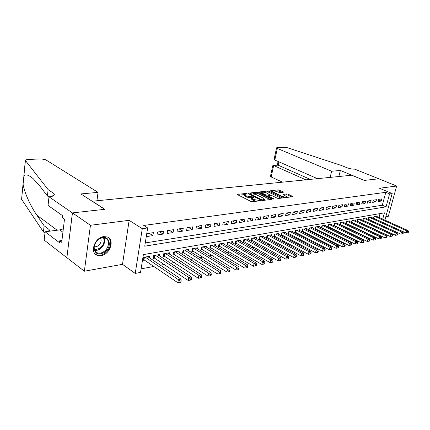 <?xml version="1.0" encoding="UTF-8"?>
<svg xmlns="http://www.w3.org/2000/svg" width="430" height="430" viewBox="0 0 430 430"><rect width="100%" height="100%" fill="white"/><g stroke="black" fill="none" stroke-linecap="round" stroke-linejoin="round"><path stroke-width="0.64" d="M246.755 193.661L245.74 193.468L237.817 194.349L237.51 194.468L237.785 194.795L250.964 201.471L252.464 201.756L260.58 200.692L253.576 199.477L251.545 197.843L253.705 197.257L253.501 197.026L246.755 196.053L245.67 195.51L244.777 194.462L246.954 193.887L246.755 193.661M103.705 236.618C94.648 237.43 89.392 252.974 97.314 255.361L101.045 255.667C110.053 254.619 115.116 239.365 107.204 236.941L103.705 236.618M283.3 192.258L283.246 191.839L278.226 189.856L269.959 190.85L283.381 197.467L284.81 197.741L293.034 196.644L288.224 194.193L286.826 193.925L283.177 194.435L286.547 196.698C285.665 197.203 284.171 197.053 282.069 196.257L273.426 192.119L272.631 191.269C273.518 190.78 274.996 190.925 277.076 191.705L279.898 192.651L283.3 192.258M145.259 242.928L382.308 205.218L385.801 192.307L389.585 193.887L392.165 193.527L384.888 220.122M48.998 196.811L72.396 212.909L104.694 209.313L80.835 193.93L98.056 192.371L45.704 159.761L41.07 158.88L27.203 159.541L25.397 160.035L25.413 160.481L48.112 189.608L53.137 193.005C54.266 193.79 54.572 194.532 54.062 195.247C53.411 196.021 51.933 196.526 49.633 196.752L48.998 196.811L48.042 205.438L62.694 215.774L62.463 217.714L64.484 219.144L61.71 242.3L59.722 240.795L59.496 242.687L45.107 231.775L44.182 240.117L66.87 257.721L72.455 212.904L104.861 209.292L92.343 201.229L351.767 175.225L364.28 180.412L378.798 178.794L396.643 186.034L379.454 188.238L392.165 193.527M72.455 212.904L90.45 225.288L84.355 271.223L122.502 264.332L135.219 273.437L142.282 228.696L147.662 227.938L144.733 246.197L386.054 206.846L389.585 193.887M122.502 264.332L129.145 220.327L90.45 225.288M129.145 220.327L142.282 228.696M385.801 192.307L143.733 225.46L147.662 227.938M258.145 192.522L256.715 192.248L248.18 193.194L247.89 193.312L248.169 193.634L261.338 200.192L262.816 200.471L271.33 199.412L271.604 199.3L271.298 198.961L258.145 192.522L257.935 193.505L256.506 193.231L253.195 193.602M259.381 191.952L267.643 191.033L269.051 191.302L282.494 197.95L278.731 198.493L277.291 198.219L271.905 195.607L270.475 195.338L267.847 195.725L273.754 198.794L272.765 198.918L259.387 192.382L259.102 192.059L259.381 191.952L259.301 192.334M385.812 216.747L388.333 216.29L396.643 186.034M66.929 257.71L84.355 271.223M363.242 220.585L363.576 220.525M357.642 221.595L358.039 221.525M351.923 222.627L352.401 222.541M346.096 223.675L346.65 223.578M340.157 224.75L340.786 224.637M334.094 225.841L334.803 225.712M327.907 226.959L328.703 226.814M321.597 228.094L322.484 227.938M315.158 229.254L316.131 229.082M308.579 230.442L309.648 230.249M306.257 229.265L306.423 228.556L302.424 229.265L301.865 231.652L303.037 231.442M299.56 230.475L299.726 229.744L295.641 230.464L295.082 232.877L296.281 232.662M292.717 231.705L292.889 230.953L288.713 231.689L288.159 234.124L289.379 233.904M285.724 232.963L285.902 232.184L281.639 232.942L281.08 235.398L282.333 235.178M278.586 234.248L278.764 233.447L274.404 234.216L273.851 236.704L275.13 236.473M271.287 235.565L271.47 234.737L267.014 235.522L266.466 238.037L267.772 237.801M263.826 236.908L264.009 236.054L259.457 236.86L258.914 239.397L260.247 239.155M256.199 238.284L256.387 237.403L251.733 238.225L251.19 240.789L252.555 240.542M248.4 239.693L248.594 238.779L243.826 239.623L243.289 242.214L244.686 241.961M240.424 241.133L240.617 240.193L235.742 241.053L235.21 243.67L236.634 243.412M232.259 242.611L232.458 241.633L227.47 242.515L226.938 245.165L228.4 244.901M223.901 244.122L224.105 243.111L218.999 244.009L218.472 246.691L219.966 246.422M215.349 245.67L215.554 244.622L210.324 245.546L209.802 248.255L211.334 247.976M206.588 247.255L206.798 246.17L201.444 247.116L200.928 249.851L202.498 249.572M197.617 248.884L197.827 247.755L192.344 248.723L191.834 251.491L193.441 251.201M188.426 250.55L188.641 249.378L183.019 250.373L182.513 253.173L184.158 252.878M179.004 252.265L179.219 251.039L173.457 252.061L172.962 254.899L174.65 254.592M169.345 254.023L169.565 252.749L163.653 253.791L163.163 256.662L164.894 256.35M159.439 255.828L159.659 254.501L153.596 255.571L153.118 258.473L154.891 258.156M153.365 232.651L147.103 233.576L146.619 236.586L152.881 235.635L153.365 232.651M163.594 231.141L157.487 232.044L156.998 235.011L163.094 234.092L163.594 231.141M173.559 229.668L167.609 230.55L167.109 233.479L173.053 232.582L173.559 229.668M183.271 228.233L177.472 229.088L176.966 231.99L182.761 231.114L183.271 228.233M192.742 226.836L187.088 227.669L186.572 230.534L192.226 229.679L192.742 226.836M201.982 225.47L196.467 226.287L195.946 229.115L201.455 228.282L201.982 225.47M210.996 224.137L205.615 224.933L205.088 227.733L210.463 226.916L210.996 224.137M219.794 222.837L214.538 223.616L214.011 226.384L219.257 225.589L219.794 222.837M228.384 221.568L223.256 222.326L222.719 225.062L227.841 224.288L228.384 221.568M236.769 220.332L231.759 221.074L231.222 223.777L236.226 223.019L236.769 220.332M244.966 219.123L240.069 219.843L239.526 222.52L244.417 221.778L244.966 219.123M252.969 217.94L248.191 218.644L247.637 221.289L252.421 220.569L252.969 217.94M260.795 216.784L256.124 217.472L255.571 220.09L260.241 219.381L260.795 216.784M268.444 215.65L263.875 216.328L263.316 218.918L267.885 218.225L268.444 215.65M275.926 214.549L271.459 215.21L270.895 217.768L275.361 217.091L275.926 214.549M283.241 213.468L278.871 214.113L278.307 216.645L282.677 215.984L283.241 213.468M290.4 212.409L286.122 213.043L285.558 215.548L289.831 214.903L290.4 212.409M297.404 211.377L293.217 211.995L292.653 214.473L296.834 213.844L297.404 211.377M304.257 210.361L300.161 210.969L299.592 213.425L303.688 212.807L304.257 210.361M310.971 209.372L306.961 209.964L306.391 212.393L310.401 211.791L310.971 209.372M317.544 208.4L313.615 208.98L313.045 211.388L316.969 210.791L317.544 208.4M323.983 207.448L320.135 208.018L319.56 210.404L323.408 209.819L323.983 207.448M330.288 206.518L326.52 207.072L325.945 209.437L329.713 208.867L330.288 206.518M336.47 205.604L332.777 206.153L332.196 208.491L335.889 207.932L336.47 205.604M342.522 204.712L338.904 205.244L338.329 207.561L341.947 207.013L342.522 204.712M348.461 203.831L344.914 204.357L344.333 206.653L347.881 206.115L348.461 203.831M354.282 202.971L350.805 203.487L350.224 205.76L353.702 205.234L354.282 202.971M359.991 202.132L356.577 202.632L355.997 204.884L359.41 204.368L359.991 202.132M365.591 201.304L362.243 201.799L361.662 204.03L365.011 203.519L365.591 201.304M371.085 200.493L367.8 200.977L367.22 203.186L370.499 202.691L371.085 200.493M376.47 199.697L373.251 200.17L372.67 202.363L375.89 201.874L376.47 199.697M378.018 201.552L381.179 201.073L381.759 198.913L378.599 199.38L378.018 201.552M141.094 268.874L153.999 266.417M160.401 265.197L164.292 264.455M170.645 263.246L174.322 262.542M180.621 261.343L184.094 260.682M190.345 259.489L193.618 258.865M199.821 257.683L202.912 257.097M209.066 255.92L211.974 255.366M218.08 254.205L220.821 253.684M226.879 252.528L229.453 252.039M235.468 250.889L237.887 250.432M243.848 249.292L246.121 248.862M252.039 247.734L254.162 247.331M260.037 246.207L262.026 245.831M267.852 244.718L269.707 244.364M275.49 243.262L277.221 242.934M282.962 241.843L284.569 241.536M290.261 240.451L291.755 240.166M297.41 239.085L298.786 238.827M304.397 237.758L305.665 237.516M311.234 236.452L312.406 236.231M317.931 235.178L319.001 234.974M324.489 233.925L325.462 233.743M330.906 232.705L331.788 232.533M337.195 231.507L337.985 231.356M343.355 230.329L344.059 230.195M349.391 229.179L350.015 229.061M355.304 228.056L355.852 227.948M361.103 226.949L361.576 226.857M366.79 225.863L367.193 225.788M372.369 224.804L372.697 224.739M378.997 217.467L380.045 213.597M149.275 257.677L149.5 256.296L143.276 257.393L142.803 260.333L144.63 260.005M308.514 230.41L309.068 228.094L312.986 227.4L312.82 228.088M315.029 229.19L315.572 226.943L319.409 226.261L319.248 226.932M321.414 228.002L321.946 225.814L325.709 225.148L325.548 225.798M327.665 226.836L328.192 224.713L331.879 224.057L331.723 224.691M333.798 225.696L334.314 223.627L337.932 222.993L337.776 223.605M339.808 224.584L340.318 222.568L343.86 221.939L343.71 222.541M345.698 223.487L346.198 221.531L349.676 220.912L349.525 221.498M351.477 222.417L351.971 220.509L355.379 219.907L355.234 220.472M357.147 221.364L357.631 219.51L360.974 218.918L360.829 219.472M362.71 220.337L363.183 218.526L366.467 217.946L366.322 218.488M368.166 219.327L368.634 217.564L371.853 216.994L371.713 217.521M373.519 218.338L373.982 216.618L377.142 216.059L377.002 216.575M382.705 219.139L384.425 212.834L143.383 254.603L140.529 272.4L135.219 273.437M382.308 205.218L386.054 206.846M152.881 235.635L149.167 233.27M163.094 234.092L159.374 231.765M173.053 232.582L169.323 230.292M182.761 231.114L179.02 228.862M192.226 229.679L188.48 227.465M201.455 228.282L197.709 226.099M210.463 226.916L206.712 224.772M219.257 225.589L215.505 223.471M227.841 224.288L224.089 222.202M236.226 223.019L232.474 220.966M244.417 221.778L240.666 219.757M252.421 220.569L248.669 218.574M260.241 219.381L256.49 217.419M267.885 218.225L264.144 216.29M275.361 217.091L271.626 215.183M282.677 215.984L278.941 214.102M289.831 214.903L286.122 213.054M296.834 213.844L293.206 212.054M303.688 212.807L300.14 211.076M310.401 211.791L306.923 210.114M316.969 210.791L313.572 209.174M323.408 209.819L320.081 208.249M329.713 208.867L326.456 207.346M335.889 207.932L332.702 206.454M341.947 207.013L338.818 205.583M347.881 206.115L344.822 204.728M353.702 205.234L350.703 203.884M359.41 204.368L356.47 203.062M365.011 203.519L362.125 202.25M370.499 202.691L367.671 201.455M375.89 201.874L373.116 200.67M381.179 201.073L378.459 199.902M244.734 194.672L244.573 195.467L245.46 196.515L245.67 195.51M251.507 197.924L246.546 197.064L245.46 196.515M251.502 198.053L251.335 198.853L252.254 199.939L252.464 198.923M256.065 201.31L252.254 199.939M244.734 194.559L238.661 195.242M270.244 199.547L257.935 193.505M249.722 193.994L249.045 194.07M249.991 193.607L249.986 193.914L261.542 199.66L262.574 199.853L264.531 199.348L263.579 198.268L255.678 194.365L249.991 193.607M264.531 199.348L264.359 200.154M260.268 192.807L261.822 192.635M264.466 192.334L267.433 192L267.643 191.033M281.129 198.198L268.841 192.269L267.433 192M266.396 192.941C264.289 192.14 262.778 191.995 261.859 192.511L262.633 193.366L265.659 194.844L267.094 195.118L269.723 194.731L266.396 192.941M267.788 195.994L266.987 196.091M286.547 196.698L286.358 197.537M291.664 196.886L288.009 195.155L286.611 194.887L284.337 195.161M282.171 192.387L278.017 190.812L275.232 191.124M272.599 191.42L271.131 191.587M142.991 259.156L177.848 282.725L178.396 279.672L181.014 279.113L147.694 256.613M145.103 257.07L178.396 279.672L180.122 281.172L179.901 282.392L180.944 282.166L181.164 280.946L180.122 281.172M181.014 279.113L181.164 280.946M179.901 282.392L177.848 282.725M104.587 252.259C98.379 255.517 94.842 254.012 93.987 247.739C94.251 244.579 95.707 241.87 98.352 239.607L98.927 239.177C108.14 232.345 113.826 246.067 104.587 252.259M98.771 239.408L98.244 239.811C95.793 241.902 94.444 244.407 94.202 247.325C94.165 250.093 95.223 251.932 97.384 252.856C99.491 253.56 101.7 253.114 104.012 251.523C109.236 248.013 110.08 239.628 105.296 238.118C103.243 237.43 101.066 237.865 98.771 239.408M94.213 247.148L97.965 246.014C100.733 243.692 101.663 241.133 100.765 238.322M95.24 254.023L96.766 254.877C99.384 255.753 102.125 255.2 105.001 253.216C110.886 249.212 112.499 239.94 107.72 237.161M63.447 227.819L63.011 228.502L63.291 229.093M63.334 228.733L63.011 228.502M48.112 189.608L47.407 195.978L39.995 186.233L33.255 178.74C28.611 174.816 25.488 173.908 23.886 176.004L23.086 184.126C24.037 191.468 30.164 205.615 36.905 215.231L44.118 225.772L49.02 229.443L50.149 231.125M44.118 225.772L43.441 231.926L44.962 233.087M48.972 197.058L47.407 195.978M23.086 184.126L21.591 199.31L43.441 231.926M72.396 212.909L66.87 257.721M98.056 192.371L96.927 200.767M63.221 228.937L59.716 229.889L45.107 231.775M21.591 199.31L23.053 183.82M61.925 240.483L59.722 240.795M330.149 177.391L331.643 171.248L277.312 148.441L274.818 160.051L317.464 178.66M277.312 148.441L276.576 147.812L277.205 147.63L284.574 147.275L287.45 147.753L341.393 165.469L346.607 167.593C349.617 168.71 352.326 169.232 354.739 169.157L378.819 178.789L364.355 180.401L340.361 170.457L331.643 171.248M338.867 176.515L340.361 170.457M305.837 179.826L273.641 165.523L271.19 176.956L270.481 176.257L272.722 165.803L273.104 165.394L278.151 165.19L310.315 179.38M282.499 182.164L271.19 176.956M273.104 165.394L278.151 165.19L278.882 161.825M276.554 147.899L274.297 158.444L274.818 160.051M153.306 257.333L188.195 280.473L188.754 277.458L191.296 276.915L157.901 254.807M155.375 255.259L188.754 277.458L190.452 278.936L190.227 280.14L191.248 279.919L191.474 278.715L190.452 278.936M191.296 276.915L191.474 278.715M190.227 280.14L188.195 280.473M163.352 255.56L198.268 278.28L198.832 275.302L201.31 274.77L167.85 253.05M165.383 253.485L198.832 275.302L200.509 276.759L200.283 277.947L201.272 277.732L201.503 276.544L200.509 276.759M201.31 274.77L201.503 276.544M200.283 277.947L198.268 278.28M173.145 253.829L208.072 276.146L208.641 273.2L211.055 272.684L177.547 251.335M175.144 251.76L208.641 273.2L210.302 274.641L210.071 275.818L211.039 275.603L211.27 274.431L210.302 274.641M211.055 272.684L211.27 274.431M210.071 275.818L208.072 276.146M182.702 252.136L217.623 274.066L218.198 271.158L220.552 270.653L187.007 249.663M184.663 250.077L218.198 271.158L219.843 272.577L219.606 273.738L220.547 273.534L220.778 272.373L219.843 272.577M220.552 270.653L220.778 272.373M219.606 273.738L217.623 274.066M192.017 250.491L226.932 272.039L227.513 269.164L229.803 268.675L196.236 248.035M193.951 248.438L227.513 269.164L229.131 270.561L228.9 271.712L229.814 271.513L230.05 270.368L229.131 270.561M229.803 268.675L230.05 270.368M228.9 271.712L226.932 272.039M201.111 248.879L236 270.061L236.591 267.224L238.822 266.745L205.244 246.444M203.014 246.836L236.591 267.224L238.193 268.605L237.957 269.739L238.849 269.546L239.085 268.411L238.193 268.605M238.822 266.745L239.085 268.411M237.957 269.739L236 270.061M209.985 247.309L244.847 268.137L245.439 265.332L247.615 264.864L214.038 244.89M211.856 245.272L245.439 265.332L247.024 266.691L246.782 267.815L247.653 267.627L247.895 266.503L247.024 266.691M247.615 264.864L247.895 266.503M246.782 267.815L244.847 268.137M218.655 245.772L253.474 266.256L254.071 263.482L256.194 263.031L222.622 243.369M220.493 243.745L254.071 263.482L255.635 264.832L255.393 265.939L256.242 265.756L256.484 264.644L255.635 264.832M256.194 263.031L256.484 264.644M255.393 265.939L253.474 266.256M227.115 244.272L261.892 264.423L262.488 261.682L264.563 261.241L231.007 241.886M228.932 242.257L262.488 261.682L264.036 263.01L263.794 264.106L264.622 263.929L264.864 262.832L264.036 263.01M264.563 261.241L264.864 262.832M263.794 264.106L261.892 264.423M235.382 242.805L270.104 262.633L270.707 259.924L272.733 259.489L239.204 240.44M237.172 240.8L270.707 259.924L272.238 261.236L271.991 262.322L272.803 262.144L273.045 261.064L272.238 261.236M272.733 259.489L273.045 261.064M271.991 262.322L270.104 262.633M243.466 241.37L278.119 260.886L278.731 258.21L280.704 257.785L247.207 239.026M245.224 239.376L278.731 258.21L280.242 259.505L279.994 260.575L280.785 260.403L281.032 259.333L280.242 259.505M280.704 257.785L281.032 259.333M279.994 260.575L278.119 260.886M251.362 239.972L285.95 259.183L286.563 256.533L288.492 256.119L255.038 237.639M253.098 237.983L286.563 256.533L288.057 257.812L287.81 258.876L288.584 258.704L288.831 257.645L288.057 257.812M288.492 256.119L288.831 257.645M287.81 258.876L285.95 259.183M259.086 238.602L293.599 257.516L294.211 254.893L296.098 254.49L262.692 236.29M260.795 236.624L294.211 254.893L295.69 256.162L295.442 257.21L296.2 257.049L296.447 256L295.69 256.162M296.098 254.49L296.447 256M295.442 257.21L293.599 257.516M266.632 237.258L301.07 255.893L301.688 253.297L303.526 252.904L270.174 234.968M268.32 235.296L301.688 253.297L303.15 254.549L302.903 255.587L303.639 255.425L303.886 254.388L303.15 254.549M303.526 252.904L303.886 254.388M302.903 255.587L301.07 255.893M274.023 235.946L308.375 254.302L308.993 251.733L310.793 251.346L277.5 233.673M275.684 233.99L308.993 251.733L310.438 252.969L310.191 253.996L310.911 253.84L311.159 252.813L310.438 252.969M310.793 251.346L311.159 252.813M310.191 253.996L308.375 254.302M281.247 234.662L315.512 252.743L316.131 250.206L317.894 249.83L284.665 232.404M282.886 232.721L316.131 250.206L317.566 251.426L317.313 252.442L318.017 252.292L318.264 251.276L317.566 251.426M317.894 249.83L318.264 251.276M317.313 252.442L315.512 252.743M288.32 233.404L322.489 251.227L323.113 248.712L324.833 248.341L291.674 231.163M289.938 231.474L323.113 248.712L324.532 249.921L324.279 250.926L324.967 250.776L325.22 249.771L324.532 249.921M324.833 248.341L325.22 249.771M324.279 250.926L322.489 251.227M295.243 232.178L329.315 249.739L329.939 247.25L331.621 246.89L298.544 229.953M296.84 230.254L329.939 247.25L331.342 248.449L331.095 249.443L331.767 249.298L332.014 248.298L331.342 248.449M331.621 246.89L332.014 248.298M331.095 249.443L329.315 249.739M302.021 230.969L335.997 248.287L336.62 245.82L338.265 245.471L305.262 228.765M303.596 229.061L336.62 245.82L338.007 247.003L337.76 247.992L338.415 247.847L338.668 246.863L338.007 247.003M338.265 245.471L338.668 246.863M337.76 247.992L335.997 248.287M308.659 229.792L342.527 246.863L343.156 244.423L344.769 244.079L311.847 227.599M310.213 227.889L343.156 244.423L344.532 245.595L344.279 246.567L344.925 246.428L345.172 245.455L344.532 245.595M344.769 244.079L345.172 245.455M344.279 246.567L342.527 246.863M315.163 228.631L348.923 245.471L349.552 243.057L351.127 242.719L318.297 226.459M316.695 226.744L349.552 243.057L350.912 244.213L350.66 245.175L351.294 245.041L351.541 244.073L350.912 244.213M351.127 242.719L351.541 244.073M350.66 245.175L348.923 245.471M321.533 227.502L355.185 244.106L355.814 241.714L357.357 241.386L324.618 225.341M323.048 225.621L355.814 241.714L357.158 242.859L356.911 243.815L357.529 243.681L357.776 242.724L357.158 242.859M357.357 241.386L357.776 242.724M356.911 243.815L355.185 244.106M327.778 226.39L361.318 242.773L361.947 240.402L363.457 240.08L330.81 224.25M329.272 224.519L361.947 240.402L363.28 241.536L363.027 242.482L363.629 242.353L363.882 241.407L363.28 241.536M363.457 240.08L363.882 241.407M363.027 242.482L361.318 242.773M333.895 225.298L367.322 241.461L367.951 239.118L369.429 238.8L336.878 223.175M335.373 223.444L367.951 239.118L369.268 240.241L369.021 241.176L369.612 241.047L369.864 240.112L369.268 240.241M369.429 238.8L369.864 240.112M369.021 241.176L367.322 241.461M339.894 224.234L373.202 240.182L373.831 237.86L375.283 237.548L342.828 222.122M341.356 222.385L373.831 237.86L375.137 238.967L374.89 239.897L375.471 239.773L375.718 238.844L375.137 238.967M375.283 237.548L375.718 238.844M374.89 239.897L373.202 240.182M345.779 223.186L378.97 238.924L379.593 236.629L381.018 236.323L348.665 221.09M347.22 221.348L379.593 236.629L380.889 237.725L380.636 238.645L381.206 238.521L381.458 237.602L380.889 237.725M381.018 236.323L381.458 237.602M380.636 238.645L378.97 238.924M351.546 222.159L384.613 237.699L385.242 235.42L386.64 235.119L354.39 220.079M352.971 220.332L385.242 235.42L386.527 236.505L386.274 237.414L386.833 237.296L387.086 236.382L386.527 236.505M386.64 235.119L387.086 236.382M386.274 237.414L384.613 237.699M357.201 221.149L390.15 236.489L390.779 234.232L392.144 233.941L360.007 219.09M358.609 219.332L390.779 234.232L392.052 235.312L391.8 236.21L392.343 236.091L392.595 235.194L392.052 235.312M392.144 233.941L392.595 235.194M391.8 236.21L390.15 236.489M362.753 220.16L395.579 235.307L396.207 233.071L397.546 232.786L365.511 218.112M364.145 218.354L396.207 233.071L397.465 234.14L397.212 235.033L397.75 234.914L398.003 234.022L397.465 234.14M397.546 232.786L398.003 234.022M397.212 235.033L395.579 235.307M368.204 219.192L400.9 234.151L401.529 231.937L402.846 231.652L370.918 217.161M369.574 217.397L401.529 231.937L402.776 232.99L402.523 233.877L403.05 233.759L403.302 232.877L402.776 232.99M402.846 231.652L403.302 232.877M402.523 233.877L400.9 234.151M373.546 218.236L406.124 233.012L406.748 230.819L408.038 230.539L376.223 216.22M374.906 216.457L406.748 230.819L407.984 231.861L407.731 232.737L408.247 232.63L408.5 231.749L407.984 231.861M408.038 230.539L408.5 231.749M407.731 232.737L406.124 233.012M245.611 194.097L245.74 193.468M259.193 200.923L259.333 200.251M252.34 197.477L252.475 196.827M246.546 197.064L246.755 196.053M251.249 197.956L251.459 196.945M253.361 200.493L253.576 199.477M258.177 201.047L258.322 200.38M237.736 194.768L237.817 194.349M271.196 199.429L271.298 198.961M248.099 193.597L248.18 193.194M256.506 193.231L256.715 192.248M249.868 194.478L249.986 193.914M261.424 200.229L261.542 199.66M262.445 200.477L262.574 199.853M263.488 200.385L263.633 199.724M268.841 192.269L269.051 191.302M282.08 198.079L282.182 197.617M268.024 196.601L268.143 196.053M273.684 199.117L273.754 198.794M262.515 193.908L262.633 193.366M265.541 195.387L265.659 194.844M266.896 196.048L267.094 195.118M269.314 195.473L269.454 194.838M273.313 192.635L273.426 192.119M281.951 196.779L282.069 196.257M283.348 194.682L283.429 194.328M286.611 194.887L286.826 193.925M288.009 195.155L288.224 194.193M292.61 196.768L292.717 196.316M270.147 191.108L270.223 190.748M278.017 190.812L278.226 189.856M279.403 191.076L279.613 190.119M283.15 192.275L283.246 191.839M143.658 259.408L144.007 257.264M144.018 259.586L144.405 257.194M104.076 237.828C105.463 241.8 104.178 245.455 100.222 248.809C98.4 250.077 96.583 250.609 94.761 250.4M94.557 249.9L99.781 248.357C103.582 245.143 104.834 241.622 103.533 237.795M49.02 229.443L48.81 231.297M52.793 196.085L53.137 193.005M25.413 160.481L23.886 176.004M36.905 215.231L57.19 230.217M62.914 232.238L59.716 229.889M153.924 257.565L154.273 255.452M154.279 257.742L154.671 255.382M163.927 255.775L164.281 253.684M164.281 255.947L164.679 253.614M173.677 254.023L174.042 251.958M174.037 254.195L174.44 251.889M183.191 252.319L183.556 250.276M183.546 252.485L183.954 250.206M192.473 250.652L192.844 248.631M192.823 250.819L193.242 248.561M201.525 249.029L201.901 247.035M201.88 249.19L202.299 246.96M210.367 247.444L210.748 245.471M210.721 247.605L211.146 245.401M218.999 245.895L219.386 243.944M219.348 246.057L219.778 243.875M227.432 244.385L227.819 242.45M227.782 244.541L228.212 242.38M235.672 242.907L236.059 240.993M236.016 243.057L236.452 240.924M243.724 241.461L244.116 239.569M244.068 241.612L244.509 239.505M251.593 240.048L251.985 238.182M251.937 240.198L252.378 238.112M259.285 238.672L259.688 236.817M259.629 238.817L260.075 236.753M266.815 237.322L267.213 235.489M267.154 237.468L267.6 235.42M274.173 236L274.576 234.189M274.512 236.145L274.964 234.119M281.381 234.71L281.784 232.915M281.714 234.85L282.171 232.845M288.428 233.442L288.836 231.668M288.767 233.581L289.218 231.598M295.335 232.205L295.738 230.448M295.668 232.345L296.125 230.378M302.091 230.991L302.5 229.254M302.424 231.13L302.881 229.185M308.708 229.808L309.122 228.083M309.041 229.942L309.498 228.013M315.195 228.642L315.604 226.938M315.523 228.776L315.986 226.868M321.549 227.502L321.957 225.814M321.877 227.637L322.339 225.745M328.101 226.519L328.563 224.648M334.201 225.422L334.664 223.568M340.184 224.347L340.646 222.509M346.048 223.294L346.51 221.471M351.799 222.262L352.267 220.456M357.443 221.246L357.905 219.461M362.979 220.251L363.447 218.478M368.413 219.273L368.875 217.521M373.745 218.316L374.207 216.575M249.647 194.371L249.776 193.731M267.691 196.435L267.831 195.784M261.65 193.484L261.822 192.661M269.567 195.446L269.723 194.731M272.432 192.21L272.604 191.415M94.202 247.325L93.987 247.739M95.379 251.394L97.384 252.856M25.359 160.401L23.811 176.144M278.086 161.481L277.307 165.082"/></g></svg>
